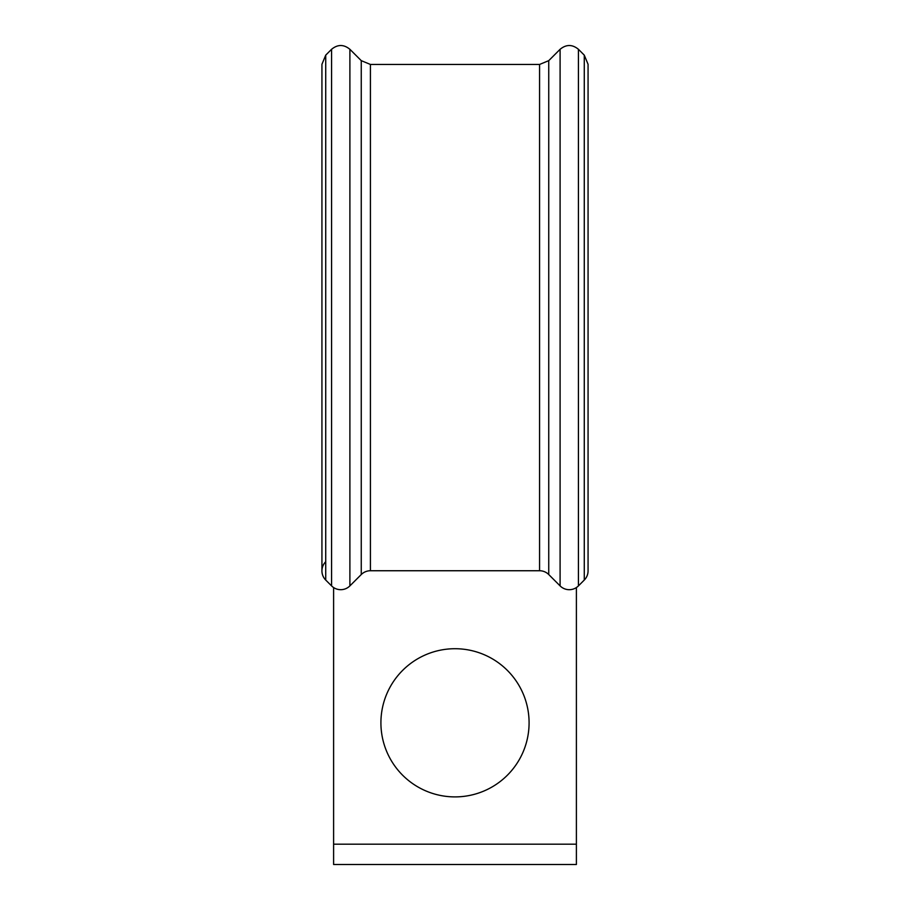<?xml version="1.0" encoding="UTF-8"?>
<svg xmlns="http://www.w3.org/2000/svg" width="910" height="910" viewBox="0 0 910 910"><rect width="100%" height="100%" fill="white"/><g stroke="black" fill="none" stroke-linecap="round" stroke-linejoin="round"><path stroke-width="1.36" d="M321.935 570.877A12.956 12.956 0 0 0 325.723 580.045L325.723 55.146L321.935 64.314L321.935 570.877A12.956 12.956 0 0 1 325.723 561.72A12.956 12.956 0 0 0 325.723 580.045L331.57 585.892A12.956 12.956 0 0 0 349.895 585.892L361.259 574.54A12.956 12.956 0 0 1 370.415 570.741L539.573 570.741A12.956 12.956 0 0 1 548.741 574.54L560.094 585.892A12.956 12.956 0 0 0 578.43 585.892L584.277 580.045A12.956 12.956 0 0 0 588.065 570.877L588.065 64.303L584.277 55.146L578.43 49.299C572.322 44.272 566.202 44.272 560.094 49.299L560.094 585.892M529.085 722.802A74.085 74.085 0 0 0 455 648.716A74.085 74.085 0 0 0 380.915 722.802A74.085 74.085 0 0 0 455 796.898A74.085 74.085 0 0 0 529.085 722.802M576.394 587.553L576.394 844.196L333.606 844.196L333.606 587.553M349.895 49.299L349.895 585.892L361.259 574.54L361.259 60.651L349.895 49.299C343.787 44.272 337.678 44.272 331.57 49.299L331.57 585.892M370.415 570.741L539.573 570.741L539.573 64.451L370.415 64.451L370.415 570.741M578.43 49.299L578.43 585.892L584.277 580.045L584.277 55.146M576.394 844.196L576.394 864.5L333.606 864.5L333.606 844.196M548.741 574.54L548.741 60.651L560.094 49.299M325.723 55.146L331.57 49.299M361.259 60.651L370.415 64.451M539.573 64.451L548.741 60.651"/></g></svg>
